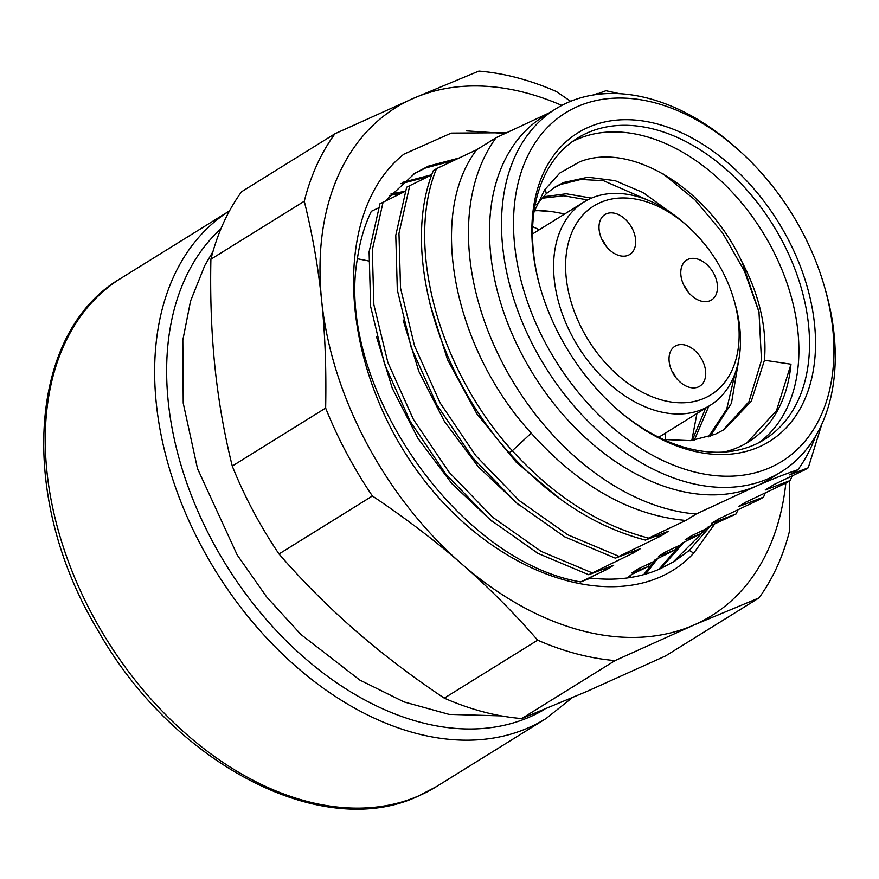 <?xml version="1.0" encoding="UTF-8"?>
<svg xmlns="http://www.w3.org/2000/svg" width="879" height="879" viewBox="0 0 879 879"><rect width="100%" height="100%" fill="white"/><g stroke="black" fill="none" stroke-linecap="round" stroke-linejoin="round"><path stroke-width="1.32" d="M436.533 168.636L476.726 149.727C427.688 213.333 452.421 347.073 531.202 433.149L512.314 450.751C437.874 368.664 405.131 244.296 436.533 168.636L433.336 170.625C401.912 246.944 434.633 370.169 509.106 452.729C550.54 498.107 595.984 527.235 645.439 540.091L668.304 531.323L660.382 536.245L656.459 535.948M561.571 499.997L515.896 461.904L476.934 413.91L447.554 359.742L429.776 303.387M672.984 562.208L708.276 526.829L736.108 513.962L711.825 523.181L718.506 519.039L760.346 499.096L763.543 497.107L738.514 506.612L745.183 502.458L787.024 482.527L790.221 480.538L765.191 490.032L774.124 484.483L805.076 469.749L808.273 467.76L789.595 474.88L797.923 469.705C786.639 473.451 772.806 478.901 756.412 486.054L696.212 513.995L685.818 520.456L648.636 538.113C599.412 525.378 553.979 496.261 512.314 450.751L509.106 452.729M598.599 93.449L605.917 90.713L619.651 93.701M593.028 95.031L597.83 93.383A228.617 155.034 -121.8 0 1 602.752 93.855M476.726 149.727L496.119 137.673L549.551 112.71M660.382 536.245L615.344 558.165L564.681 536.838L516.149 502.667L472.671 457.761L436.929 404.933L411.284 347.699L397.319 289.949L395.781 235.308L406.658 187.194L431.787 174.822M615.344 558.165L640.373 548.672L633.704 552.814L588.666 574.734L538.003 553.418L489.471 519.236L445.994 474.33L410.251 421.502L384.606 364.269L370.641 306.518L369.103 251.877L379.97 203.763L405.098 191.391M368.466 260.942L357.401 258.745C359.885 241.231 364.532 225.409 371.345 211.301L378.42 207.96M400.813 193.413L389.705 195.413M390.979 193.896L405.142 191.281M627.298 577.953L631.441 574.547L648.208 566.559L631.792 572.888L638.462 568.746L653.943 561.417M588.666 574.734L613.696 565.241L607.026 569.383L580.59 581.931L590.743 578.063C616.113 581.041 639.308 577.942 660.316 568.757L674.589 561.231L689.268 550.408L693.729 553.133L715.473 522.939M648.636 538.113L645.439 540.091M658.92 569.361L681.588 543.398L701.574 533.421L685.148 539.75L691.817 535.608L707.298 528.279M643.714 574.635L654.91 559.967L674.896 549.99L658.47 556.319L665.139 552.177L680.621 544.848M521.719 718.572L586.996 691.388L665.612 655.921L758.984 597.918L693.707 625.112A299.135 202.851 -121.8 0 1 461.695 563.933C488.065 586.875 513.391 612.289 537.662 640.165L444.28 698.157A320.494 217.344 58.2 0 0 521.719 718.572L615.091 660.579L693.707 625.112A299.135 202.851 -121.8 0 0 785.826 483.109M570.658 101.294L556.297 91.493A320.494 217.344 -121.8 0 0 478.857 71.078L413.58 98.261L334.965 133.74L241.593 191.732A320.494 217.344 58.2 0 0 210.905 259.228L304.277 201.236C312.484 234.451 318.264 267.546 321.637 300.508A299.135 202.851 -121.8 0 0 461.695 563.933C435.413 540.948 405.648 518.291 372.399 495.987L279.017 553.99C302.387 580.953 327.702 606.356 354.984 630.21C382.343 654.02 412.108 676.665 444.28 698.157M210.905 259.228C210.092 296.728 211.421 332.581 214.915 366.796C218.486 400.956 224.277 434.05 232.276 466.068A320.494 217.344 58.2 0 0 279.017 553.99M561.802 105.403A299.135 202.851 -121.8 0 0 413.58 98.261A299.135 202.851 -121.8 0 0 321.637 300.508C325.076 333.438 326.417 369.29 325.648 408.065L232.276 466.068M758.984 597.918A320.494 217.344 -121.8 0 0 789.683 530.422L789.474 481.011M615.091 660.579A320.494 217.344 -121.8 0 1 537.662 640.165M736.108 513.962L738.041 509.787M693.729 553.133C632.726 619.212 502.316 584.931 420.415 475.297C338.503 365.807 330.581 212.213 403.846 154.199L451.268 133.092L506.381 132.74M372.399 495.987A320.494 217.344 -121.8 0 1 325.648 408.065M304.277 201.236A320.494 217.344 -121.8 0 1 334.965 133.74M763.543 497.107L765.224 492.965M790.221 480.538L792.078 475.968M808.273 467.76L821.766 424.392M815.492 436.391A228.617 155.034 -121.8 0 1 797.923 469.705M555.638 108.93L543.629 116.38A213.663 144.892 58.2 0 0 527.861 365.279A213.663 144.892 58.2 0 0 756.412 486.054A213.663 144.892 58.2 0 0 769.092 479.396L781.101 471.935A213.663 144.892 -121.8 0 1 768.411 478.594A213.663 144.892 -121.8 0 1 534.762 348.611A213.663 144.892 -121.8 0 1 555.638 108.93A213.663 144.892 -121.8 0 1 568.317 102.272A213.663 144.892 -121.8 0 1 738.481 149.924L741.019 152.232A205.115 139.102 -121.8 0 1 801.956 231.265A205.115 139.102 -121.8 0 1 824.447 286.565A205.115 139.102 -121.8 0 1 769.751 467.749A205.115 139.102 -121.8 0 1 545.441 342.975A205.115 139.102 -121.8 0 1 577.657 106.491A205.115 139.102 -121.8 0 1 741.019 152.232M824.447 286.565L825.392 289.861A213.663 144.892 -121.8 0 1 781.101 471.935M696.212 513.995A228.617 155.034 -121.8 0 1 504.074 365.939A228.617 155.034 -121.8 0 1 496.119 137.673M531.202 433.149C578.865 486.23 630.397 515.336 685.818 520.456M588.666 127.18A181.612 123.159 58.2 0 0 540.233 287.609A181.612 123.159 58.2 0 0 560.143 336.569A181.612 123.159 58.2 0 0 614.102 406.548A181.612 123.159 58.2 0 0 758.742 447.059A181.612 123.159 58.2 0 0 787.265 237.671A181.612 123.159 58.2 0 0 588.666 127.18M613.465 405.966A177.338 120.258 58.2 0 0 754.072 444.95A177.338 120.258 58.2 0 0 764.598 439.423A177.338 120.258 58.2 0 0 781.925 240.494A177.338 120.258 58.2 0 0 587.996 132.608A177.338 120.258 58.2 0 0 577.47 138.124A177.338 120.258 58.2 0 0 540.464 288.433M572.207 141.684A177.327 120.258 -121.8 0 1 577.36 139.223A177.338 120.258 -121.8 0 1 771.29 247.098A177.327 120.258 -121.8 0 1 759.082 442.566M746.754 442.972L776.487 410.669L790.99 364.214L764.455 360.247C767.048 328.306 759.555 295.509 741.964 261.854L741.162 260.261C707.628 188.567 630.77 141.189 579.569 161.879L559.802 173.064L544.497 190.029L533.949 212.224M790.979 364.214A170.955 115.929 -121.8 0 1 748.293 442.038A170.955 115.929 -121.8 0 1 738.14 447.356A170.955 115.929 -121.8 0 1 723.955 452.048M764.455 360.247L751.27 401.285L724.494 429.381L715.308 434.237L690.696 440.665L663.447 439.489M536.805 204.499L546.298 193.688L555.352 186.82L563.703 182.48L587.941 177.228L615.058 180.656L643.12 192.589L670.523 212.476M650.647 201.335L603.477 180.689L580.876 179.459L560.494 184.48L553.759 187.853M722.879 430.347L748.974 401.67L761.478 360.346L758.962 311.66L741.964 261.854M692.202 440.5L705.65 408.131M587.622 199.929L563.791 195.786L541.761 198.269M708.452 436.885L726.713 409.109L735.152 373.256M738.843 359.522L731.471 403.175L710.276 436.259M543.09 196.83L566.197 193.776L591.446 198.127M708.848 406.142L694.256 440.225M534.564 210.367L553.067 211.795L564.747 213.938M696.926 413.548L691.795 440.544M759.082 312.265L744.469 271.161L722.538 232.836L694.817 199.709L663.14 173.888M534.421 210.795A147.639 100.118 -121.8 0 1 553.067 211.795M532.652 226.694A177.338 120.258 -121.8 0 1 539.245 229.782M665.502 433.061A177.338 120.258 -121.8 0 1 665.37 439.808M734.02 300.08L734.965 303.365A119.654 81.143 -121.8 0 1 710.155 405.329A119.654 81.143 -121.8 0 1 703.046 409.054A119.654 81.143 -121.8 0 1 572.207 336.272A119.654 81.143 -121.8 0 1 583.898 202.049A119.654 81.143 -121.8 0 1 590.996 198.324A119.654 81.143 -121.8 0 1 686.29 225.002L688.817 227.309A111.106 75.341 -121.8 0 1 721.835 270.128A111.106 75.341 -121.8 0 1 734.02 300.08A111.106 75.341 -121.8 0 1 704.387 398.22A111.106 75.341 -121.8 0 1 582.887 330.625A111.106 75.341 -121.8 0 1 600.335 202.533A111.106 75.341 -121.8 0 1 688.817 227.309M710.122 300.706A23.502 15.943 58.2 0 0 711.518 299.981A23.502 15.943 58.2 0 0 713.254 272.6A23.502 15.943 58.2 0 0 688.114 259.316A23.502 15.943 58.2 0 0 686.719 260.052A23.502 15.943 58.2 0 0 684.983 287.422A23.502 15.943 58.2 0 0 710.122 300.706M698.376 386.925A23.502 15.943 58.2 0 0 699.772 386.2A23.502 15.943 58.2 0 0 701.508 358.819A23.502 15.943 58.2 0 0 676.369 345.535A23.502 15.943 58.2 0 0 674.973 346.26A23.502 15.943 58.2 0 0 673.237 373.641A23.502 15.943 58.2 0 0 698.376 386.925M628.353 255.218A23.502 15.943 58.2 0 0 629.749 254.481A23.502 15.943 58.2 0 0 631.474 227.112A23.502 15.943 58.2 0 0 606.334 213.828A23.502 15.943 58.2 0 0 604.939 214.553A23.502 15.943 58.2 0 0 603.214 241.934A23.502 15.943 58.2 0 0 628.353 255.218M683.653 284.884A23.502 15.943 -121.8 0 1 687.905 291.718M671.908 371.103A23.502 15.943 -121.8 0 1 676.16 377.937M601.884 239.385A23.502 15.943 -121.8 0 1 606.125 246.219M701.574 533.421L703.178 530.246M385.716 200.566L415.031 173.119L428.469 166.109L458.761 158.11M684.796 541.409L660.667 568.603M402.34 182.447L431.82 174.712M674.896 549.99L676.5 546.815M658.118 557.978L645.604 574.097M648.208 566.559L649.823 563.384M631.441 574.547L629.331 577.668M466.353 130.872L504.865 133.465M357.401 258.745C335.163 382.068 455.377 560.45 580.59 581.931M607.026 569.383L603.675 569.142M492.075 521.445L451.982 483.769L417.997 438.423L392.265 388.232L376.421 336.536M383.178 201.774L372.3 249.911L373.861 304.661L387.859 362.445L413.46 419.514L449.081 472.21L492.57 517.16L541.189 551.408L591.864 572.745M633.704 552.814L630.353 552.572M518.698 504.832L478.418 466.925L444.466 421.524L418.876 371.509L403.098 319.956M409.856 185.205L398.978 233.342L400.538 288.092L414.547 345.876L440.137 402.945L475.77 455.641L519.247 500.59L567.867 534.839L618.541 556.176M711.474 524.84L689.268 550.408M427.491 176.844L400.912 183.7M454.168 160.275L425.271 168.098L413.438 174.13M545.222 188.941L546.298 193.688M544.551 709.375A290.586 197.061 -121.8 0 1 529.641 717A290.586 197.061 58.2 0 1 528.642 717.429A290.586 197.061 -121.8 0 1 227.617 567.373A290.586 197.061 -121.8 0 1 220.904 228.859M546.068 718.528A299.135 202.851 -121.8 0 1 528.301 727.845A299.135 202.851 -121.8 0 1 527.279 728.284A299.135 202.851 -121.8 0 1 208.334 558.758A299.135 202.851 -121.8 0 1 229.485 210.894L121.027 278.247A299.135 202.851 58.2 0 0 98.525 625.969A299.135 202.851 58.2 0 0 417.844 796.242A299.135 202.851 58.2 0 0 418.92 795.781A299.135 202.851 58.2 0 0 436.676 786.463L546.068 718.528L572.075 697.827M583.898 202.049L532.498 233.968M710.155 405.329L658.756 437.248M121.027 278.247C27.897 331.932 17.591 496.866 97.36 629.441C172.196 763.346 321.813 841.884 418.327 796.088L436.676 786.463M212.971 251.548L204.708 265.7L190.556 301.047L182.821 340.129L183.228 403.131L197.5 468.606L237.22 554.99L266.711 597.017L300.805 634.374L359.731 680.016L404.01 701.925L449.037 714.374L501.371 715.891"/></g></svg>
